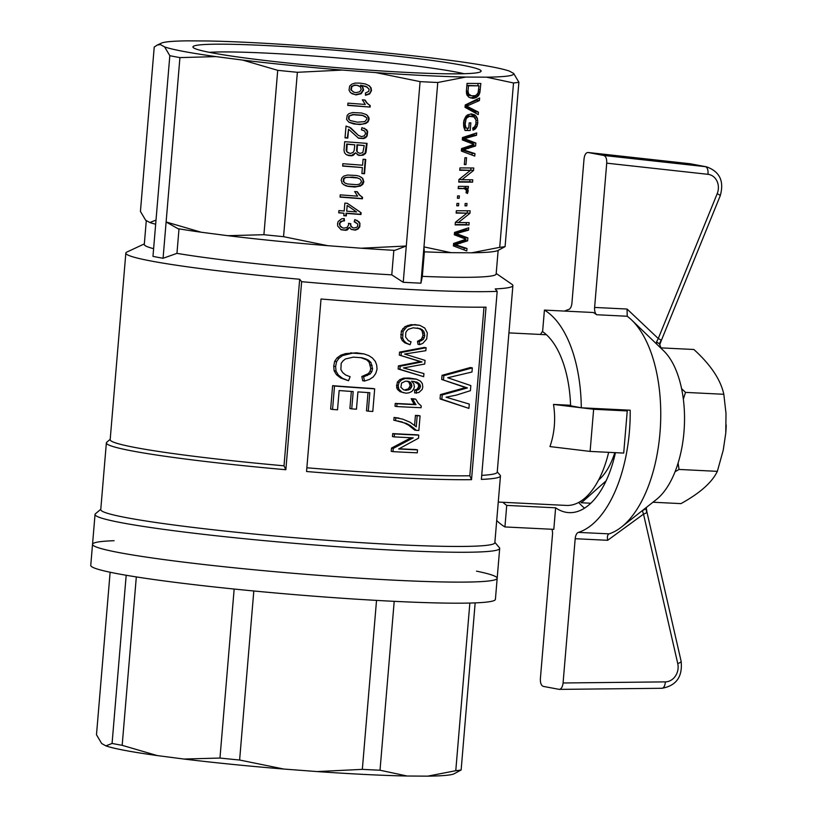 <?xml version="1.0" encoding="UTF-8"?>
<svg xmlns="http://www.w3.org/2000/svg" width="817" height="817" viewBox="0 0 817 817"><rect width="100%" height="100%" fill="white"/><g stroke="black" fill="none" stroke-linecap="round" stroke-linejoin="round"><path stroke-width="1.23" d="M469.857 603.058L455.774 770.707A187.144 11.142 4.8 0 0 461.135 769.971L454.038 773.832A177.36 10.56 -175.2 0 1 427.74 776.15L455.774 770.707M475.167 602.895L461.135 769.971M110.132 572.237L96.488 734.759L101.686 743.531L105.924 745.89L112.072 743.429A187.144 11.142 4.8 0 0 122.172 745.329L157.283 755.582L183.917 759.044L219.967 758.053A187.144 11.142 4.8 0 0 239.616 760.024L283.795 769.042A177.36 10.56 -175.2 0 1 183.917 759.044M126.186 575.26L112.072 743.429M136.316 576.914L122.172 745.329M234.162 589.047L219.967 758.053M376.525 600.403L362.339 769.359A187.144 11.142 4.8 0 0 380.017 770.227L407.111 776.017L427.74 776.15M394.202 601.332L380.017 770.227M157.283 755.582A177.36 10.56 -175.2 0 1 105.924 745.89M407.111 776.017A177.36 10.56 -175.2 0 1 317.221 771.575L362.339 769.359M283.795 769.042L317.221 771.575M253.811 590.987L239.616 760.024M476.515 571.144A203.035 12.092 -175.2 0 1 497.175 578.283A203.035 12.092 -175.2 0 1 346.285 577.333A203.035 12.092 -175.2 0 1 119.18 552.609A203.035 12.092 -175.2 0 1 92.535 544.296A203.035 12.092 -175.2 0 1 114.094 540.711M92.535 544.296A203.035 12.092 -175.2 0 0 293.844 573.34A203.035 12.092 -175.2 0 0 497.175 578.283L495.408 599.351A203.035 12.092 -175.2 0 1 344.519 598.401A203.035 12.092 -175.2 0 1 117.403 573.687A203.035 12.092 -175.2 0 1 90.758 565.374L95.038 514.444A203.035 12.092 4.8 0 0 296.346 543.489A203.035 12.092 4.8 0 0 499.687 548.421A203.035 12.092 4.8 0 0 499.381 547.676L494.877 542.365M144.333 243.905L126.982 252.004A194.211 11.571 4.8 0 0 125.838 253.107L110.172 439.669A194.211 11.571 4.8 0 0 284.01 465.813A1267.698 633.185 92.8 0 1 285.848 469.734L301.636 281.691A197.734 11.775 4.8 0 0 497.185 291.352A1378.453 688.506 92.8 0 0 495.214 288.922A194.211 11.571 4.8 0 0 512.892 285.613A194.211 11.571 4.8 0 0 511.963 284.336L496.195 273.45M481.734 475.361A194.211 11.571 4.8 0 0 497.226 472.165L512.892 285.613M100.787 509.267L95.456 513.76A203.035 12.092 4.8 0 0 95.038 514.444M110.203 439.321L106.772 442.211A197.734 11.775 4.8 0 0 106.363 442.885L100.757 509.624A197.734 11.775 4.8 0 0 296.816 537.903A197.734 11.775 4.8 0 0 494.847 542.713L500.453 475.974A197.734 11.775 4.8 0 0 500.157 475.249L497.257 471.828M497.185 291.352L481.387 479.395A197.734 11.775 4.8 0 0 500.453 475.974M499.718 247.347A187.144 11.142 4.8 0 0 505.08 246.622L497.982 250.482A177.36 10.56 4.8 0 1 471.695 252.8L499.718 247.347L513.525 82.966L486.442 77.176A177.36 10.56 4.8 0 0 513.689 73.469L509.44 71.11A177.36 10.56 4.8 0 0 458.092 61.418L431.458 57.956A177.36 10.56 4.8 0 0 331.579 47.958L298.154 45.425A177.36 10.56 4.8 0 0 208.264 40.983L187.624 40.85A177.36 10.56 4.8 0 0 161.337 43.168A177.36 10.56 4.8 0 0 160.377 44.557L157.354 45.027L154.229 47.029L140.432 211.409L145.63 220.181L147.754 221.366L149.879 222.541L156.016 220.069L152.973 256.364A187.144 11.142 -175.2 0 0 163.073 258.274L176.952 253.362L179.005 228.852M179.924 57.599A187.144 11.142 -175.2 0 1 169.824 55.689L164.625 46.916A177.36 10.56 4.8 0 0 215.974 56.608L179.924 57.599L166.117 221.979L201.227 232.232A177.36 10.56 4.8 0 1 177.973 228.678L166.117 221.979L163.073 258.274M424.329 251.83L423.962 246.877L451.055 252.667A177.36 10.56 4.8 0 1 424.329 251.83M156.016 220.069L169.824 55.689M424.391 251.83L422.328 276.36A176.554 10.519 -175.2 0 0 496.154 273.991L498.135 250.41M153.616 248.674A176.554 10.519 -175.2 0 1 144.292 244.446L146.294 220.549M408.51 72.499A144.599 8.609 4.8 0 0 480.825 71.6A144.599 8.609 4.8 0 0 337.758 50.429A144.599 8.609 4.8 0 0 193.149 47.447A144.599 8.609 4.8 0 0 408.51 72.499M164.625 46.916L160.377 44.557M361.165 248.225A177.36 10.56 4.8 0 0 394.774 250.37L406.284 246.009L403.241 282.294A187.144 11.142 -175.2 0 0 420.918 283.172L437.769 82.497A187.144 11.142 -175.2 0 1 420.091 81.629L406.284 246.009L361.165 248.225L327.74 245.682A177.36 10.56 4.8 0 1 227.861 235.694L263.911 234.704L277.719 70.323L242.608 60.07L215.974 56.608M242.608 60.07A177.36 10.56 4.8 0 0 342.486 70.068L297.368 72.294A187.144 11.142 -175.2 0 1 277.719 70.323M420.091 81.629L375.912 72.611L342.486 70.068M375.912 72.611A177.36 10.56 4.8 0 0 465.802 77.053L437.769 82.497M486.442 77.176L465.802 77.053M513.689 73.469L518.887 82.241A187.144 11.142 -175.2 0 1 513.525 82.966M505.08 246.622L518.887 82.241M471.695 252.8L451.055 252.667M263.911 234.704A187.144 11.142 4.8 0 0 283.56 236.675L297.368 72.294M283.56 236.675L327.74 245.682M344.008 213.237L338.728 212.839L338.922 210.582L344.202 210.99L344.856 203.116L347.358 203.31L361.114 212.726L360.961 214.524L346.51 213.421L346.306 215.902L343.804 215.708L344.008 213.237L338.749 212.624M352.75 112.552L361.655 113.001L366.414 114.605L368.835 117.393L369.09 119.333L368.048 121.856L365.812 123.5L360.123 124.531L353.608 123.929L348.859 122.203L346.571 119.435L347.205 115.299L349.022 113.624L352.75 112.552M341.588 218.823L344.263 218.568L344.488 220.856L342.364 221.141L339.995 222.775L339.903 225.482L342.241 227.688L344.018 228.168L347.154 227.392L348.624 224.9L348.481 223.307L350.82 223.705L350.677 225.39L352.454 227.565L354.098 228.025L356.672 227.32L357.591 226.37L357.785 224.011L354.2 221.815L354.803 219.599L358.959 221.724L359.94 223.378L359.797 226.769L358.071 229.005L355.313 230.159L351.187 229.393L349.533 227.34L347.511 229.791L345.795 230.343L341.087 229.751L337.758 226.105L337.533 223.715L338.146 221.499L341.588 218.823M360.889 85.458L362.952 87.531L363.585 90.074L361.175 93.73L355.906 94.915L350.493 92.699L349.043 90.095L349.656 86.071L351.77 84.192L355.078 83.089L360.113 83.13L365.495 83.998L369.253 85.754L371.041 87.807L371.51 90.564L369.692 93.924L365.516 95.313L365.434 93.036L368.784 91.371L369.11 89.135L365.985 86.408L360.45 85.213L362.513 87.286L363.136 89.829L360.736 93.485L355.456 94.67L351.861 93.679M340.056 197.101L340.24 194.855L357.611 196.172L354.639 191.535L357.284 191.74L359.654 195.079L362.544 197.336L362.421 198.797L340.056 197.101M370.121 107.078L347.756 105.383L347.94 103.136L365.311 104.453L362.339 99.817L364.985 100.021L367.354 103.371L370.244 105.618L370.121 107.078L347.776 105.168M364.525 173.735L361.89 173.531L362.391 167.577L342.66 166.076L342.854 163.717L362.585 165.218L363.085 159.264L365.72 159.458L364.525 173.735L361.9 173.327M341.955 177.789L343.773 176.115L347.501 175.042L356.406 175.492L359.153 176.155L362.738 178.351L363.851 181.823L362.799 184.346L360.563 185.99L354.884 187.032L348.359 186.419L345.622 185.755L342.18 183.457L341.2 180.108L341.955 177.789M345.877 154.331L344.488 152.646L343.998 150.114L344.703 141.688L367.078 143.383L366.067 152.023L365.526 153.453L363.146 155.189L358.796 155.424L355.661 152.81L353.353 155.24L351.77 155.802L348.44 155.547L345.877 154.331M367.139 135.928L365.74 137.634L363.565 138.594L358.561 138.216L348.553 129.198L347.807 138.073L345.029 137.869L346.02 126.063L350.759 127.891L358.377 135.377L361.625 136.643L364.351 135.826L365.659 133.549L364.617 130.986L361.359 129.832L361.972 127.615L366.547 129.658L367.66 131.445L367.139 135.928L363.116 138.349L358.173 137.991M227.861 235.694L201.227 232.232M465.956 139.268L475.851 143.046L475.606 145.967L463.351 149.828L474.963 153.606L474.748 156.088L461.36 151.053L461.564 148.582L474.013 144.384L462.289 139.921L462.493 137.562L476.699 132.926L476.495 135.285L464.281 138.696L465.956 139.268L463.168 138.91L473.063 142.679L472.951 143.986M467.743 105.669L466.681 106.108L478.445 112.143L478.231 114.615L465.026 107.333L465.23 104.974L479.63 97.979L479.416 100.562L467.743 105.669L465.2 105.332M470.204 130.526L465.057 130.495L463.739 126.778L463.545 122.948L463.933 120.365L465.996 116.218L467.569 114.88L471.348 113.89L474.943 114.921L477.342 118.087L477.792 122.928L476.985 126.41L475.402 128.872L473.063 130.209L472.726 128.065L474.452 126.952L475.902 124.041L475.984 119.997L473.921 116.943L469.418 116.351L466.803 117.914L465.996 119.364L465.149 124.307L466.119 128.136L468.774 128.157L469.213 122.877L470.847 122.887L470.204 130.526L464.904 130.148M466.793 205.853L464.996 205.843L465.19 203.484L466.997 203.494L466.793 205.853L465.016 205.618M453.394 245.917L453.598 243.446L466.047 239.248L454.323 234.785L454.528 232.426L468.733 227.79L468.529 230.149L456.315 233.56L467.886 237.91L467.63 240.831L455.386 244.691L466.997 248.47L466.783 250.952L453.394 245.917M455.375 222.316L466.875 213.166L456.152 213.094L456.346 210.735L470.153 210.817L469.949 213.298L458.357 222.551L469.162 222.622L468.968 224.981L455.161 224.9L455.375 222.316M456.764 205.792L456.958 203.433L458.766 203.443L458.562 205.802L456.764 205.792M459.195 198.265L457.397 198.255L457.591 195.896L459.399 195.906L459.195 198.265L457.418 198.041M466.466 190.33L464.383 188.635L458.204 188.594L458.398 186.347L468.427 186.409L468.274 188.319L466.721 188.308L468.182 190.341L467.487 193.486L466.017 192.689L466.466 190.33M459.746 170.273L459.94 167.914L473.748 167.996L473.543 170.467L461.952 179.73L472.757 179.801L472.563 182.16L458.756 182.079L458.97 179.485L470.469 170.334L459.746 170.273M466.374 91.381L467.038 83.405L480.845 83.487L479.793 92.934L478.639 95.507L476.056 97.631L472.726 98.397L468.876 97.243L466.926 94.986L466.374 91.381M464.342 164.564L464.924 157.712L466.548 157.722L465.976 164.574L464.342 164.564M393.835 250.319L391.772 274.849L403.241 282.294M149.879 222.541A177.36 10.56 4.8 0 0 155.669 224.226M125.838 253.107A194.211 11.571 4.8 0 0 156.823 262.063A194.211 11.571 4.8 0 0 299.676 279.261A1378.453 688.506 -87.2 0 1 301.636 281.691M420.918 283.172L422.328 276.36M391.772 274.849A176.554 10.519 -175.2 0 1 176.952 253.362M401.055 355.405L401.3 352.454L426.106 347.736L424.35 347.399L399.554 352.127L399.309 355.078L420.244 361.604L398.4 365.893L398.145 368.988L423.676 376.678L399.891 369.315L400.146 366.22L421.991 361.941L399.309 355.078M423.676 376.678L423.931 373.583L403.455 367.956L424.738 364.035L425.044 360.379L404.629 354.047L425.851 350.687L426.106 347.736M306.549 471.511A197.734 11.775 4.8 0 0 471.532 479.661L486.023 307.151A197.734 11.775 4.8 0 1 321.03 299.002L306.549 471.511M306.855 467.784A194.211 11.571 4.8 0 0 469.826 475.77A1936.453 967.226 92.8 0 1 471.532 479.661M469.826 475.77L483.991 307.182M416.394 430.365L410.41 425.586L406.355 423.41L395.581 420.602L395.816 417.783L402.73 419.141L410.236 422.328L416.251 426.831L417.181 415.73A197.734 11.775 4.8 0 0 420.091 415.863L418.866 430.477A197.734 11.775 4.8 0 1 416.394 430.365L414.638 430.038L408.663 425.248L404.609 423.083L397.93 420.918M395.581 420.602L393.835 420.265L394.07 417.456L398.931 418.09M414.587 425.402L415.434 415.404A194.211 11.571 4.8 0 0 418.345 415.526L420.091 415.863M351.341 391.435L349.901 408.531L351.739 408.878A197.734 11.775 4.8 0 0 356.457 409.205L357.917 391.894A197.734 11.775 4.8 0 0 369.825 392.691L368.273 411.176L366.486 410.839L368.018 392.568M351.739 408.878L353.189 391.568A197.734 11.775 4.8 0 1 339.147 390.546L337.523 409.817A197.734 11.775 4.8 0 1 332.55 409.45L330.65 409.082L332.621 385.675A194.211 11.571 4.8 0 0 372.909 388.514L374.686 388.841A197.734 11.775 4.8 0 1 334.51 386.043L332.621 385.675M392.977 451.648L393.243 448.41L413.259 437.841A197.734 11.775 4.8 0 1 394.213 436.891L394.458 433.939A197.734 11.775 4.8 0 0 418.764 435.124L418.508 438.208L398.676 448.982A197.734 11.775 4.8 0 0 417.528 449.871L417.283 452.822A197.734 11.775 4.8 0 1 392.977 451.648L391.231 451.321L391.496 448.084L411.094 437.738M394.213 436.891L392.466 436.564L392.711 433.613A194.211 11.571 4.8 0 0 417.017 434.787L418.764 435.124M399.094 448.768A194.211 11.571 4.8 0 0 415.771 449.544L417.528 449.871M419.744 344.631L419.254 341.649L423.288 339.433L424.779 335.685L423.829 331.273L420.489 328.73L413.167 327.811L408.418 329.261L406.897 330.742L405.804 332.519L405.589 337.023L408.388 340.689L411.074 341.812L410.063 344.733L404.732 342.803L402.26 340.556L400.912 337.799L401.331 331.048L404.997 326.586L411.043 324.645L419.734 325.309L424.83 328.077L427.342 332.979L426.688 339.014L422.818 343.354L419.744 344.631L417.998 344.304L417.507 341.322L421.541 339.106L423.032 335.358L422.083 330.946L420.592 329.333L417.262 327.944M414.29 404.354L411.196 398.706A194.211 11.571 4.8 0 0 414.015 398.839L415.761 399.176L418.233 403.23L421.215 405.896L421.061 407.724A197.734 11.775 4.8 0 1 396.766 406.549L395.009 406.212L395.254 403.404A194.211 11.571 4.8 0 0 414.29 404.354L416.037 404.681L415.118 403.373L413.361 403.047M472.318 367.875L471.981 372.011L447.726 377.75L470.837 385.583L470.408 390.689L456.437 395.081L446.092 397.215L469.285 404.068L468.917 408.398L440.057 398.931L440.424 394.601L465.547 387.575L441.691 379.456L442.038 375.33L470.408 367.517L472.318 367.875L443.825 375.667L442.038 375.33M416.404 393.273L416.343 390.455L418.947 389.443L420.5 386.686L419.826 384.266L417.038 382.162L411.574 381.202L413.78 383.704L414.413 386.839L413.606 389.341L411.768 391.506L409.082 392.793L405.988 393.202L400.003 391.67L397.103 388.831L396.623 387.105L397.358 382.07L399.758 379.66L403.475 378.159L409.011 378.016L416.547 379.18L420.52 381.192L422.358 383.673L422.798 387.074L422.164 389.443L418.835 392.538L414.658 392.946L414.597 390.128L417.201 389.117L418.753 386.359L418.069 383.929L413.831 381.406M364.494 381.059L363.626 376.851L370.193 373.92L371.827 371.653L372.552 368.733L370.918 362.503L368.447 360.164L365.383 358.775L361.778 357.734L353.301 357.141L345.448 358.949L342.936 360.94L341.169 363.381L340.893 369.692L342.742 372.603L345.652 374.993L350.125 376.708L348.512 380.742L342.517 378.322L338.35 375.044L336.032 371.112L335.624 366.527L336.563 361.645L338.963 358.265L342.609 355.569L352.617 353.138L364.076 353.935L368.824 355.64L372.491 358.05L375.32 361.4L376.688 365.046L377.046 369.223L375.738 373.492L373.308 376.892L369.498 379.415L364.494 381.059L362.697 380.722L361.819 376.514L368.406 373.583L370.05 371.316L370.775 368.406L369.121 362.166L366.649 359.827L360.695 357.601M348.512 380.742L340.658 377.975L336.461 374.686L334.133 370.755L333.724 366.169L334.664 361.288L337.074 357.907L340.73 355.221L345.56 353.598L356.6 352.811L364.076 353.935M284.01 465.813L299.676 279.261M106.363 442.885A197.734 11.775 4.8 0 0 285.848 469.734M404.497 390.026L408.398 388.841L410.175 385.685L408.96 382.244L406.958 381.12M371.827 371.653L370.05 371.316M370.193 373.92L368.406 373.583M372.552 368.733L370.775 368.406M372.123 365.352L370.336 365.015M370.918 362.503L369.121 362.166M368.447 360.164L366.649 359.827M365.383 358.775L363.585 358.428M342.517 378.322L340.658 377.975M338.35 375.044L336.461 374.686M336.032 371.112L334.133 370.755M335.624 366.527L333.724 366.169M336.563 361.645L334.664 361.288M338.963 358.265L337.074 357.907M342.609 355.569L340.73 355.221M347.419 353.945L345.56 353.598M352.617 353.138L350.779 352.791M358.418 353.148L356.6 352.811M363.626 376.851L361.819 376.514M367.395 375.524L365.608 375.187M406.355 423.41L404.609 423.083M410.41 425.586L408.663 425.248M413.79 427.996L412.044 427.659M402.189 421.929L400.442 421.603M395.816 417.783L394.07 417.456M417.181 415.73L415.434 415.404M332.55 409.45L334.51 386.043M368.273 411.176A197.734 11.775 4.8 0 0 372.787 411.462L374.686 388.841M393.243 448.41L391.496 448.084M394.458 433.939L392.711 433.613M410.063 344.733L406.478 343.13L404.007 340.883L402.669 338.136L403.077 331.385L406.743 326.923L412.789 324.972L416.302 324.86L414.556 324.533M412.789 324.972L411.043 324.645M403.077 331.385L401.331 331.048M402.464 334.878L400.718 334.551M404.538 328.924L402.791 328.587M406.743 326.923L404.997 326.586M409.654 325.656L407.908 325.329M416.302 324.86L419.734 325.309M419.254 341.649L417.507 341.322M421.572 340.628L419.826 340.291M423.288 339.433L421.541 339.106M424.309 337.789L422.563 337.452M424.779 335.685L423.032 335.358M424.544 333.285L422.798 332.948M423.829 331.273L422.083 330.946M422.338 329.66L420.592 329.333M420.489 328.73L418.743 328.403M406.478 343.13L404.732 342.803M404.007 340.883L402.26 340.556M402.669 338.136L400.912 337.799M415.118 403.373L413.433 400.33L411.686 400.003M414.188 401.923L412.442 401.586M413.433 400.33L412.942 399.043L411.196 398.706M412.942 399.043A197.734 11.775 4.8 0 0 415.761 399.176M396.766 406.549L397.001 403.741L395.254 403.404M397.001 403.741A197.734 11.775 4.8 0 0 416.037 404.681M468.917 408.398L441.844 399.268L442.211 394.938L467.436 387.932L441.691 379.456M464.413 386.921L462.534 386.574M441.844 399.268L440.057 398.931M442.211 394.938L440.424 394.601M464.087 388.892L462.208 388.535M466.282 388.116L464.403 387.758M467.436 387.932L465.547 387.575M465.7 387.329L463.811 386.972M443.478 379.793L443.825 375.667M403.7 392.803L401.75 391.997L398.849 389.158L398.206 385.593L399.105 382.397L401.504 379.987L405.222 378.485L416.547 379.18M410.747 378.342L409.011 378.016M399.993 390.628L398.236 390.301M401.75 391.997L400.003 391.67M398.849 389.158L397.103 388.831M398.369 387.442L396.623 387.105M398.206 385.593L396.459 385.267M399.105 382.397L397.358 382.07M401.504 379.987L399.758 379.66M405.222 378.485L403.475 378.159M416.343 390.455L414.597 390.128M417.722 389.954L415.976 389.617M418.947 389.443L417.201 389.117M419.928 388.218L418.181 387.891M420.5 386.686L418.753 386.359M420.316 385.41L418.559 385.083M419.826 384.266L418.069 383.929M418.59 383.081L416.844 382.754M417.038 382.162L415.291 381.835M410.696 382.57L408.96 381.498L405.457 381.182L401.566 383.091L400.892 387.289L403.639 389.832L406.069 390.383L410.144 389.178L411.921 386.012L410.696 382.57L408.96 382.244M408.96 381.498L407.213 381.171M408.245 390.066L406.498 389.74M410.144 389.178L408.398 388.841M411.329 387.677L409.583 387.35M411.921 386.012L410.175 385.685M411.625 384.164L409.879 383.837M399.891 369.315L398.145 368.988M400.146 366.22L398.4 365.893M418.988 362.513L417.242 362.176M420.949 362.033L419.203 361.706M421.991 361.941L420.244 361.604M420.408 361.441L418.661 361.114M419.254 361.114L417.507 360.777M401.3 352.454L399.554 352.127M474.84 95.712L476.362 95.048L478.088 92.811L479.017 85.836L468.468 85.775L468.018 91.167L468.713 94.098L471.491 95.803L474.84 95.712M475.851 143.046L473.063 142.679M472.9 144.691L472.818 145.61L461.513 149.245M475.606 145.967L472.818 145.61M468.355 148.51L465.567 148.143M465.71 149.276L462.933 148.919M463.351 149.828L461.482 149.582M461.462 149.777L472.175 153.249L472.022 155.056M464.689 150.287L461.901 149.919M466.272 150.747L463.494 150.379M474.963 153.606L472.175 153.249M473.809 133.876L473.717 134.928L462.453 138.042M476.495 135.285L473.717 134.928M467.099 137.93L464.311 137.573M465.69 138.257L462.912 137.899M464.281 138.696L462.422 138.461M462.402 138.645L463.168 138.91M466.783 139.615L464.005 139.258M479.416 100.562L476.628 100.205L465.21 105.219M468.978 105.23L466.201 104.862M467.753 106.567L465.128 106.22M465.118 106.281L475.657 111.786L475.545 113.134M478.445 112.143L475.657 111.786M476.699 99.408L476.628 100.205M466.681 106.108L465.149 105.914M470.827 113.951L474.248 117.137M474.943 114.921L472.165 114.564M476.382 116.28L473.594 115.922M477.342 118.087L474.953 117.781M477.751 120.344L475.994 120.109M477.792 122.928L476.168 122.713M477.475 124.725L475.76 124.501M476.985 126.41L475.045 126.155M476.27 127.758L473.758 127.432M473.186 127.789L472.767 128.33M475.402 128.872L472.798 128.535M474.309 129.658L472.951 129.474M472.594 116.371L465.935 116.32M471.235 116.249L468.447 115.891M469.418 116.351L466.64 115.994M467.988 117.015L465.69 116.719M466.803 117.914L465.087 117.689M465.996 119.364L464.403 119.159M465.424 121.049L463.862 120.845M465.19 122.846L463.596 122.642M465.149 124.307L463.556 124.102M465.373 125.777L463.627 125.542M465.69 127.125L463.77 126.88M466.119 128.136L464.015 127.871M467.59 128.146L467.426 130.169M465.843 228.74L465.751 229.791L454.487 232.906M468.529 230.149L465.751 229.791M459.134 232.794L456.346 232.436M457.724 233.121L454.946 232.763M456.315 233.56L454.446 233.325M454.436 233.509L465.098 237.543L464.985 238.85M457.99 234.132L455.202 233.774M458.817 234.479L456.029 234.122M467.886 237.91L465.098 237.543M464.934 239.555L464.853 240.474L453.547 244.109M467.63 240.831L464.853 240.474M460.39 243.374L457.602 243.006M457.745 244.14L454.967 243.783M455.386 244.691L453.517 244.446M453.496 244.64L464.209 248.113L464.056 249.92M456.723 245.151L453.935 244.783M458.306 245.611L455.529 245.243M466.997 248.47L464.209 248.113M467.344 210.806L467.171 212.931L455.58 222.193L458.357 222.551M469.949 213.298L467.171 212.931M466.354 222.602L466.18 224.624L455.192 224.552M468.968 224.981L466.18 224.624M466.875 213.166L456.182 212.747M458.562 205.802L456.785 205.567M464.383 188.635L458.235 188.247M465.619 186.388L465.486 187.961L463.944 187.951L464.863 188.798M468.274 188.319L465.486 187.961M466.721 188.308L463.944 187.951M467.528 188.993L464.74 188.625M467.988 189.667L466.017 189.411M468.182 190.341L466.384 190.106M468.202 191.127L466.497 190.902M467.937 192.25L466.262 192.036M461.952 179.73L459.174 179.372L470.766 170.11L470.939 167.975M469.949 179.781L469.785 181.803L458.786 181.731M472.563 182.16L469.785 181.803M470.469 170.334L459.777 169.926M473.543 170.467L470.766 170.11M478.037 83.477L477.853 85.683M480.325 89.676L478.711 89.461M480.09 91.473L478.486 91.259M479.793 92.934L478.119 92.709M479.252 94.272L477.394 94.037M478.639 95.507L476.066 95.17M475.647 95.354L473.278 97.264L470.5 97.969M477.414 96.743L474.636 96.375M476.056 97.631L473.278 97.264M474.463 98.183L471.685 97.815M465.976 164.574L464.362 164.37M466.824 94.68L472.931 96.038M479.017 85.836L466.875 85.417M468.468 85.775L466.854 85.56M468.018 91.167L466.405 90.963M468.09 92.403L466.405 92.188M468.264 93.312L466.466 93.077M468.713 94.098L466.558 93.812M469.336 94.884L466.783 94.558M470.316 95.456L467.538 95.099M471.491 95.803L468.713 95.436M356.569 211.93L347.184 205.445L346.704 211.174L356.569 211.93M349.206 116.351L348.971 119.159L350.125 120.497L357.386 122.172L364.852 121.61L366.874 119.17L366.578 117.668L362.574 115.442L353.261 114.737L348.767 116.106L348.532 118.914L350.125 120.497M358.05 152.656L360.083 153.371L362.809 152.565L364.239 145.549L357.427 145.028L357.049 151.227L358.05 152.656L356.61 150.971L356.988 144.783L364.239 145.549M347.205 151.942L350.146 153.525L353.179 152.401L354.18 150.44L354.792 144.834L347.143 144.252L346.755 151.696L348.236 152.922M360.103 86.531L356.712 85.254L353.904 85.489L351.841 86.694L351.279 90.044L353.761 92.147L355.957 92.658L359.664 91.81L361.267 89.329L360.103 86.531M345.305 177.82L343.967 178.841L343.722 181.65L344.876 182.988L347.45 183.978L356.753 184.683L359.603 184.111L361.625 181.66L360.164 179.056L357.325 177.943L348.011 177.228L344.866 177.565L343.518 178.596L343.283 181.405L344.876 182.988M347.266 203.3L360.665 212.481L360.522 214.279L346.071 213.176L345.857 215.647L343.824 215.494M347.184 205.445L346.704 211.174M366.087 114.451L367.548 115.606L368.651 119.088L367.599 121.61L365.362 123.255L362.074 124.133L356.753 124.174L348.818 122.172M365.413 116.565L362.125 115.197L352.821 114.492L348.767 116.106M343.845 218.609L344.049 220.6L340.475 221.581L339.31 223.746L340.332 226.544L342.241 227.688M359.94 223.378L359.347 226.523L357.621 228.76L354.874 229.914L351.085 229.301M350.227 223.603L350.963 226.442L352.454 227.565M355.834 222.275L354.231 221.703M356.917 220.273L359.49 223.133M349.533 227.34L345.346 230.088L340.822 229.546M368.875 85.571L370.601 87.562L371.071 90.319L370.489 92.188L369.243 93.679L365.505 94.966M367.456 87.194L360.45 85.213M358.5 85.611L354.874 85.009L351.402 86.439L350.84 89.799L353.761 92.147M356.958 191.709L359.214 194.834L362.105 197.091L361.982 198.551L340.066 196.887M364.658 99.991L366.915 103.116L369.805 105.373L369.682 106.833M365.26 159.427L364.086 173.49M362.391 167.577L342.68 165.861M348.359 186.419L343.569 184.662M360.838 176.952L362.299 178.106L363.402 181.578L361.298 185.04L356.825 186.623L347.919 186.174M360.164 179.056L356.876 177.687L352.311 177.115L344.866 177.565M348.553 129.198L347.358 137.828L345.05 137.654M364.423 128.228L367.211 131.2L366.7 135.683M364.617 130.986L361.4 129.678M349.165 126.941L358.377 135.377M366.608 143.353L365.087 153.208L361.124 155.393L357.325 154.76M355.661 152.81L351.33 155.547L346.755 154.893M354.792 144.834L346.704 143.996L346.183 150.185L346.755 151.696M608.645 452.332A84.743 42.331 92.8 0 1 566.314 505.427L498.268 502.057M590.099 451.413L623.708 453.078L627.252 410.931L593.642 409.266L590.099 451.413L549.974 446.572C554.6 432.939 555.774 418.896 553.507 404.425L570.583 405.273M593.642 409.266L581.469 407.795M581.132 407.754L553.507 404.425M621.022 409.756L627.252 410.931M464.076 73.724A137.542 8.19 4.8 0 0 337.125 57.874A137.542 8.19 4.8 0 0 209.315 52.329M614.813 452.638A63.563 31.751 92.8 0 1 598.575 480.028M580.478 501.383L581.408 502.772L606.051 480.917M581.408 502.772L590.762 503.231M564.598 311.083A112.991 56.434 92.8 0 1 568.734 309.469A7.067 3.523 92.8 0 0 571.92 303.158L584.032 158.886C584.574 154.781 585.891 152.646 587.985 152.483L603.824 155.465C605.908 156.292 606.878 158.855 606.725 163.165L594.613 307.437A7.067 3.523 92.8 0 0 596.655 314.739A112.991 56.434 92.8 0 0 593.295 312.502L544.418 310.092A112.991 56.434 92.8 0 1 581.306 407.795L630.193 410.205A112.991 56.434 92.8 0 1 578.385 532.398L609.084 533.858A112.991 56.434 92.8 0 0 621.492 527.026A112.991 56.434 92.8 0 0 660.483 425.228A112.991 56.434 92.8 0 0 631.725 320.08A112.991 56.434 92.8 0 0 627.354 316.353L627.17 316.199M615.446 452.669A91.81 45.854 92.8 0 1 569.03 512.627A91.81 45.854 92.8 0 1 565.885 512.259A91.81 45.854 92.8 0 1 555.621 507.817L553.814 529.355L504.926 526.945A112.991 56.434 92.8 0 1 496.716 520.541M551.894 529.263A7.067 3.523 92.8 0 1 552.506 534.42L540.384 678.702C540.241 683.002 541.201 685.565 543.285 686.392L559.339 689.385L661.913 688.282A7.067 3.503 -90.6 0 0 665.324 681.878L563.076 682.981C562.576 686.893 561.33 689.027 559.339 689.385M578.385 532.398A7.067 3.523 92.8 0 0 575.188 538.699L563.076 682.981M581.306 407.795L570.593 405.773A91.81 45.854 92.8 0 0 542.6 331.631L544.418 310.092M584.563 508.133A91.81 45.854 92.8 0 1 578.681 502.435M555.621 507.817L506.734 505.396A91.81 45.854 92.8 0 1 502.874 502.292M506.734 505.396L504.926 526.945M631.725 320.08L663.68 350.83A81.21 40.564 92.8 0 1 684.34 426.403A81.21 40.564 92.8 0 1 656.327 499.575L621.492 527.026M540.456 334.449A112.991 56.434 92.8 0 1 542.651 331.14M596.655 314.739L627.221 316.25L627.068 309.04L594.613 307.437M627.068 309.04L658.267 338.534L717.203 193.69A7.067 0.807 22.1 0 1 720.257 195.692L661.31 340.536A7.067 0.807 -157.9 0 0 661.157 340.24A7.067 0.807 -157.9 0 0 658.267 338.534L656.5 341.996L656.766 344.182M656.5 341.996L659.39 343.753L661.31 348.614M659.39 343.753L661.157 340.24M642.325 510.605L643.52 514.128L607.654 540.303C607.072 536.871 607.501 534.737 608.941 533.899L608.594 534.093M677.753 663.578L643.52 514.128A7.067 1.603 -12.9 0 0 646.696 512.443A7.067 1.603 -12.9 0 0 646.911 511.902L681.143 661.341A7.067 1.603 167.1 0 1 677.753 663.578A14.124 12.204 -79.3 0 1 665.324 681.878M646.696 512.443L645.951 508.695L646.308 507.908L646.911 511.902M645.951 508.695L642.336 510.717M652.957 502.23L680.949 503.619C699.893 493.192 712.026 482.438 717.346 471.348L679.05 469.448L675.046 471.746M717.346 471.348L723.259 450.085L725.772 433.071L726.007 413.514L723.821 394.284L685.514 392.395L683.349 399.145M723.821 394.284C720.655 379.691 710.678 364.76 693.888 349.492L661.045 347.879M681.603 388.667L685.514 392.395M678.09 463.065L679.05 469.448M725.853 431.979L725.853 431.989A66.871 33.405 -87.2 0 0 725.853 431.979A66.871 33.405 -87.2 0 0 726.201 424.952A66.871 33.405 -87.2 0 0 726.201 424.932L726.201 424.922M468.825 107.139L466.037 106.772M575.188 538.699L607.654 540.303M606.725 163.165L707.941 174.317A14.124 12.204 100.7 0 1 717.203 193.69M603.824 155.465L705.357 166.658A7.067 3.544 96.3 0 1 707.941 174.317M588.117 152.503L689.65 163.696L705.357 166.658A21.191 18.311 100.7 0 1 706.562 166.842C719.757 171.56 724.322 181.18 720.257 195.692M706.562 166.842L690.855 163.88A21.191 18.311 100.7 0 0 689.65 163.696A7.067 3.544 96.3 0 0 689.517 163.676A7.067 3.544 96.3 0 0 689.385 163.666M661.566 688.251A7.067 3.503 -90.6 0 0 661.913 688.282C676.262 685.749 682.675 676.772 681.143 661.341M497.175 578.283L499.687 548.421M161.337 43.168L156.997 45.19M508.93 332.887L546.471 334.745M587.985 152.483L690.855 163.88M661.31 340.536L659.707 344.825M646.707 507.163L646.308 507.919"/></g></svg>
